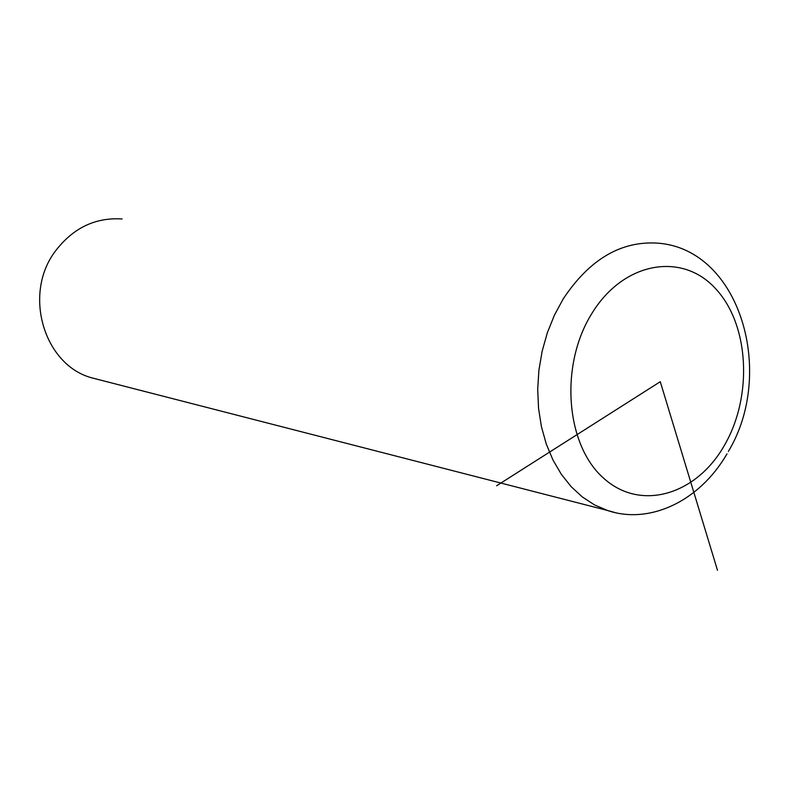 <?xml version="1.0" encoding="UTF-8"?>
<svg xmlns="http://www.w3.org/2000/svg" width="789" height="789" viewBox="0 0 789 789"><rect width="100%" height="100%" fill="white"/><g stroke="black" fill="none" stroke-linecap="round" stroke-linejoin="round"><path stroke-width="1.18" d="M122.108 218.957C95.321 217.261 73.081 227.962 55.408 251.08C22.595 294.139 44.076 365.268 91.958 377.892L98.694 379.617M496.636 485.758L660.275 381.698L717.497 570.329M728.355 451.456C775.686 373.089 740.309 249.63 658.243 243.18C621.347 240.576 589.679 259.117 563.257 298.824L554.46 315.087L547.379 332.652L542.151 351.154L538.907 370.219L537.694 389.431L538.552 408.396L541.441 426.721L546.284 444.049L552.971 460.017L561.344 474.327L571.216 486.724L582.361 496.981L594.551 504.94L607.53 510.483L614.365 512.357M724.43 445.331C752.953 396.226 749.392 324.634 715.495 288.567C682.091 251.79 623.428 261.475 591.73 313.697C559.49 365.406 565.664 444.473 603.25 477.858C640.382 512.041 696.431 494.89 724.43 445.331M91.958 377.892L607.53 510.483C648.607 524.616 698.955 502.277 726.994 453.853"/></g></svg>
